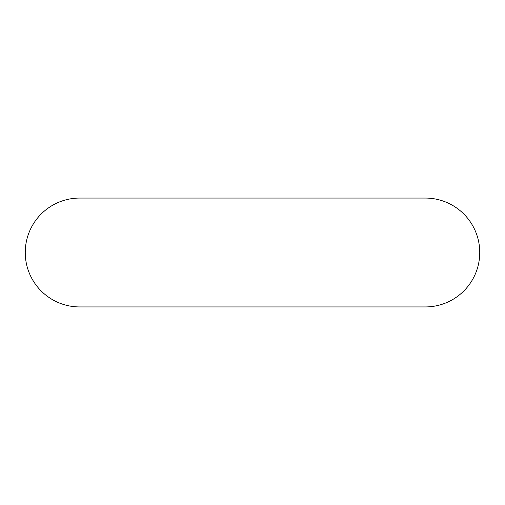 <?xml version="1.0" encoding="UTF-8"?>
<svg xmlns="http://www.w3.org/2000/svg" width="505" height="505" viewBox="0 0 505 505"><rect width="100%" height="100%" fill="white"/><g stroke="black" fill="none" stroke-linecap="round" stroke-linejoin="round"><path stroke-width="0.76" d="M425.317 306.933A54.433 54.433 0 0 0 479.75 252.5A54.433 54.433 0 0 0 425.317 198.067L79.683 198.067A54.433 54.433 0 0 0 25.25 252.5A54.433 54.433 0 0 0 79.683 306.933L425.317 306.933M79.683 198.067A54.433 54.433 0 0 0 25.25 252.5A54.433 54.433 0 0 0 79.683 306.933"/></g></svg>
